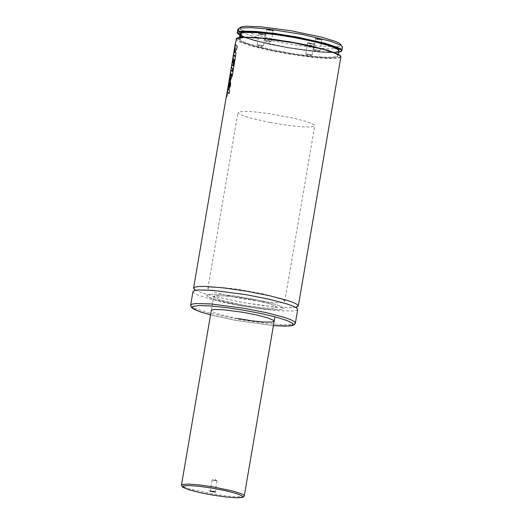 <?xml version="1.0" encoding="UTF-8"?>
<svg xmlns="http://www.w3.org/2000/svg" width="524" height="524" viewBox="0 0 524 524"><rect width="100%" height="100%" fill="white"/><g stroke="black" fill="none" stroke-linecap="round" stroke-linejoin="round"><path stroke-width="0.39" stroke-dasharray="2.62 1.97" d="M269.493 30.104L266.546 29.22L273.554 30.418L269.493 30.104M261.587 34.381L258.646 33.503L265.648 34.702L261.587 34.381M310.332 43.518L307.385 42.64L314.393 43.839L310.332 43.518M318.245 39.235L315.297 38.357L322.306 39.555L318.245 39.235M342.513 46.819L341.065 44.802L340.928 45.516L339.978 46.086L335.727 46.76L324.074 46.538L307.634 44.887L288.744 42.044L271.995 38.822L254.179 34.446L242.841 30.444L240.287 28.813L240.005 27.523L237.968 28.951M342.552 47.193L342.034 47.841L338.701 48.699L328.391 48.817L312.998 47.527L288.161 43.931L271.484 40.728L253.59 36.385L241.715 32.357L238.695 30.667L237.811 29.292M237.149 38.337L239.311 38.678L239.599 37.322M240.804 37.178L240.169 38.18L237.68 37.748M296.342 307.208L289.53 307.752L274.078 306.874L242.966 302.551L213.694 296.355L201.917 292.89L195.033 289.896M297.717 309.501L297.206 310.143L293.872 310.994L278.906 310.811L262.249 309.068L243.333 306.193L226.656 302.99L208.762 298.66L196.88 294.645L193.854 292.962L192.97 291.593M237.7 318.533L220.781 314.701L215.023 312.854L211.84 311.282L211.31 310.463L213.681 296.564L214.604 295.922L225.982 295.857L238.695 297.337L252.686 299.728L270.05 303.959L275.873 306.396L276.528 307.313L276.22 307.693L274.222 308.204L265.242 308.092L247.741 305.964L230.96 302.761L219.052 299.551L213.785 296.951L214.604 295.922L217.054 295.582L232.014 296.46L252.686 299.728L270.05 303.959L275.873 306.396L276.528 307.313L273.476 308.269L265.354 308.105L244.806 305.479L223.335 300.855L216.078 298.418L213.681 296.564L211.31 310.463M238.964 305.237L221.22 301.346L213.261 299.021L208.264 296.964L206.698 295.372L207.825 294.586L210.818 294.174L221.731 294.508L237.274 296.315L262.432 300.94L275.591 304.411L280.026 306.003L282.711 307.392L283.51 308.505L280.694 309.599L269.722 309.461L257.5 308.184L238.964 305.237M270.194 122.511L249.516 117.821L239.501 114.225L237.935 112.627L239.062 111.835L246.778 111.383L252.974 111.743L268.517 113.544L293.669 118.175L306.828 121.647L313.948 124.633L314.747 125.753L313.424 126.598L309.894 126.998L300.953 126.729L288.737 125.459L270.194 122.511M239.9 37.276L240.28 39.49L241.702 34.63L241.99 29.973L240.785 32.396M316.404 50.324L313.765 49.511L320.046 50.586L316.404 50.324M318.238 39.569L315.599 38.763L321.887 39.837L318.238 39.569M308.492 54.601L305.852 53.795L312.134 54.869L308.492 54.601M310.326 43.852L307.686 43.04L313.974 44.114L310.326 43.852M259.747 45.47L257.107 44.658L263.395 45.732L259.747 45.47M261.587 34.715L258.948 33.909L265.229 34.984L261.587 34.715M267.653 41.186L265.013 40.374L271.294 41.448L267.653 41.186M269.493 30.431L266.854 29.626L273.135 30.7L269.493 30.431M235.073 48.994L235.676 48.241L235.086 47.33L235.564 44.52L237.313 46.466L236.809 49.42L235.486 50.592L236.108 53.514L235.584 56.559L233.842 54.634L234.339 51.706L234.896 52.551L234.935 48.968M231.484 73.963L231.896 74.31L231.405 76.353L231.346 73.936M230.599 77.172L229.538 79.786L230.986 74.172L230.711 72.908L231.215 69.961L232.368 71.395L232.807 68.841L231.654 67.393L232.158 64.439L233.311 65.886L234.405 59.5L233.468 63.378L233.042 62.893L233.494 58.478L232.741 62.887L232.492 62.467L233.75 55.118L235.505 57.044L232.25 76.065L231.012 79.386L230.468 77.146M230.115 85.012L229.519 86.336L229.211 86.113L229.656 82.163L229.977 84.98M230.58 79.51L230.757 85.17L229.047 89.342L229.04 82.576L230.2 79.157L230.58 79.51M227.999 88.766L229.754 90.711L229.25 93.672L227.744 92.139L226.99 96.521L227.999 88.766M226.676 95.846L235.4 43.859L226.65 95.84M230.095 296.237L215.495 292.418L208.29 289.215L207.89 288.423L209.011 287.637L212.01 287.224L222.923 287.558L238.459 289.366L263.618 293.99L281.218 299.053L283.903 300.442L284.702 301.555L282.96 302.486L278.283 302.82L266.637 302.145L245.926 299.322L230.095 296.237M228.909 303.186L214.309 299.368L207.098 296.165L206.698 295.372L207.825 294.586L210.818 294.174L221.731 294.508L237.274 296.315L262.432 300.94L275.591 304.411L280.026 306.003L282.711 307.392L283.51 308.505L281.768 309.435L277.091 309.769L265.452 309.094L250.177 307.149L228.909 303.186M215.613 480.456L212.135 480.115L217.021 480.947L215.613 480.456M214.748 491.781L213.772 491.204L210.687 491.086M341.956 50.671L340.155 51.824L338.104 52.177L323.144 52.014L306.481 50.278L287.571 47.409L270.888 44.199L253 39.863L241.125 35.829L238.099 34.139L237.215 32.763M338.583 52.341L329.419 52.642L315.225 51.614L288.528 47.887L270.41 44.416L254.697 40.643L243.378 37.047L239.841 35.462L243.418 37.066L254.756 40.662L270.45 44.422L288.534 47.894L306.743 50.625L322.791 52.289L334.679 52.669L338.576 52.354M338.779 51.162L336.316 51.896L331.849 52.21L317.734 51.542L288.573 47.632L259.773 41.632L246.234 37.577L242.121 35.796L240.044 34.283M338.832 50.848L337.384 51.869L333.533 52.413L319.502 51.994L288.521 47.939L257.946 41.475L244.577 37.204L241.125 35.416L240.097 33.975M240.562 37.866L248.893 37.191L263.664 38.154M315.219 46.964L332.164 51.935L337.03 54.313L338.006 55.714L336.552 56.73L326.642 57.319L309.199 55.917L287.689 52.8L257.114 46.335L243.745 42.071L240.293 40.276L239.265 38.835L239.461 38.462M240.064 38.18L249.345 37.486L266.1 38.724L287.145 41.658L308.459 45.726L325.987 50.16L336.375 54.11L337.659 56.821L329.583 57.784L313.699 56.802L293.027 54.077L271.504 50.121L253.236 45.693L241.702 41.625L239.095 38.704M237.785 37.754L247.452 37.014L264.974 38.298L287.001 41.363L309.33 45.627L327.69 50.271L338.589 54.404L339.932 57.247L331.476 58.249L314.826 57.227L293.171 54.365L270.639 50.219L251.527 45.581L239.488 41.331L236.822 38.278M340.888 56.92L339.087 58.072L337.037 58.426L326.727 58.544L311.335 57.254L286.497 53.658L269.821 50.455L251.926 46.112L240.051 42.084L237.031 40.394L236.147 39.018M295.398 323.053L294.888 323.694L291.554 324.539L281.25 324.644L265.851 323.341L241.02 319.738L224.338 316.535L206.443 312.206L194.568 308.191L191.542 306.514L190.657 305.145M273.404 325.614L234.628 320.177L210.556 314.872M244.315 495.802L242.887 496.562L236.337 496.772L225.595 495.848L212.593 493.955L191.116 489.337L183.858 486.901L181.461 485.06M338.812 50.972L336.912 51.778L332.694 52.184L318.572 51.614L288.58 47.632L258.967 41.422L245.455 37.27L241.61 35.488L240.077 34.099M240.169 38.18L243.405 37.617L255.489 37.767L283.196 41.023L303.494 44.678L321.284 48.83L333.546 52.773L336.886 54.45L338.006 55.714L338.262 54.208M239.311 38.678L239.527 37.328M226.466 95.656L235.322 43.846M195.007 289.7L201.268 292.634L213.058 296.171L242.664 302.492L262.838 305.584L279.246 307.3L288.829 307.719L296.427 307.038M296.25 307.726L296.715 308.459L295.189 307.208L291.311 305.472L278.146 301.431L249.522 295.294L219.432 290.984L203.875 289.916L198.465 290.014L194.26 290.951L194.941 290.414M210.55 314.885L234.614 320.184L273.397 325.627M274.157 321.205L274.91 316.797M284.702 301.555L314.747 125.753M207.89 288.423L237.935 112.627M241.846 29.875L238.479 29.246M240.097 39.641L236.645 38.992M313.771 49.551L316.588 51.928L320.026 50.618M320.046 50.586L321.887 39.837M313.765 49.511L315.599 38.763L315.297 38.357M321.874 39.857L322.306 39.555M305.859 53.834L308.669 56.212L312.114 54.902M312.134 54.869L313.974 44.114M305.852 53.795L307.686 43.04M313.961 44.134L314.393 43.839M307.693 43.066L307.385 42.64M257.12 44.697L259.93 47.075L263.369 45.765M263.395 45.732L265.229 34.984M257.107 44.658L258.948 33.909M265.223 35.003L265.648 34.702M258.948 33.929L258.646 33.503M265.02 40.414L267.836 42.791L271.275 41.481M271.294 41.448L273.135 30.7M265.013 40.374L266.854 29.626L266.546 29.22M273.128 30.72L273.554 30.418M217.015 480.921L214.827 479.067L212.154 480.089M212.135 480.115L210.294 490.87M217.021 480.947L215.187 491.702M210.307 490.85L209.914 491.126M215.187 491.689L215.462 492.075"/><path stroke-width="0.79" d="M240.005 27.523L242.036 26.632L246.319 26.2L260.723 26.763L291.449 30.837L321.782 37.197L335.556 41.455L339.447 43.282L341.065 44.802M239.599 37.322L240.195 33.726L237.359 32.442L237.215 32.763L237.968 28.951L240.071 28.027L251.042 27.628L269.192 29.174L302.374 34.427L330.624 41.232L340.836 45.254L342.513 46.819L341.956 50.671L341.032 49.263L337.888 47.533L325.555 43.4L296.486 36.896L274.89 33.444L255.804 31.407L242.494 31.126L238.774 31.676L241.695 32.914L240.804 37.178M237.359 32.442L238.355 29.246L238.774 31.676M237.274 38.075L240.68 37.44L246.208 37.276L262.557 38.35L294.475 42.981L324.094 49.544L336.709 53.736L339.938 55.498L340.888 56.92L340.698 56.107L338.838 54.529L328.076 50.383L309.736 45.712L298.772 43.466L275.912 39.673L255.496 37.414L241.446 37.119L237.68 37.748L236.645 38.992L236.619 38.298L237.149 38.337M195.033 289.896L193.566 288.121L195.098 287.054L199.186 286.484L205.611 286.445L224.115 287.945L246.935 291.252L269.565 295.713L287.506 300.442L293.558 302.617L297.219 304.51L298.313 306.023L296.342 307.208M295.398 323.053L294.311 321.533L290.65 319.64L284.598 317.472L266.651 312.743L244.027 308.282L211.152 303.966L196.271 303.507L192.19 304.077L190.657 305.145L192.97 291.593L194.509 290.525L198.589 289.955L213.471 290.414L246.346 294.73L268.969 299.191L286.916 303.92L292.962 306.088L296.623 307.981L297.717 309.501L295.398 323.053L294.685 324.382L292.936 325.365L289.51 326.007L273.397 325.627M274.91 316.797L244.315 495.802L243.66 494.898L241.459 493.765L232.944 491.067L213.484 486.96L199.788 484.975L188.692 484.071L182.385 484.425L181.461 485.06L211.31 310.463L212.227 309.822L214.676 309.481L223.604 309.756L243.333 312.343L256.904 315.022L267.672 317.858L273.502 320.295L274.157 321.205L271.845 322.103L262.871 321.991L252.876 320.95L237.7 318.533M240.785 32.396L239.9 37.276M234.935 48.968L235.545 48.208L234.948 47.304L235.427 44.494L237.182 46.433L236.671 49.394L235.348 50.566L235.977 53.487L235.453 56.533L233.697 54.607L234.202 51.68L234.759 52.524L234.935 48.968M231.346 73.936L231.759 74.284L231.274 76.327L231.346 73.936M232.119 76.039L230.874 79.36L230.468 77.146L229.401 79.759L230.848 74.146L230.573 72.882L231.077 69.934L232.237 71.362L232.676 68.814L231.516 67.367L232.021 64.413L233.18 65.86L234.267 59.474L233.331 63.352L232.905 62.867L233.357 58.452L232.604 62.86L232.355 62.448L233.612 55.092L235.368 57.018L232.25 76.065M229.224 83.231L229.722 82.242L229.977 84.98L229.388 86.303L229.086 83.205M230.442 79.484L230.619 85.143L228.909 89.316L228.903 82.55L230.062 79.131L230.58 79.51M227.861 88.739L229.623 90.685L229.112 93.645L227.606 92.113L226.853 96.495L227.999 88.766M235.263 43.833L226.538 95.82L235.4 43.859M213.864 491.558L209.875 491.152L215.488 492.115L213.864 491.558M210.687 491.086L214.748 491.781M239.095 32.082L243.365 31.512L250.079 31.499L269.336 33.13L304.621 38.874L325.227 43.728L338.353 48.228L341.17 50.049L341.248 51.444L338.583 52.341M237.215 32.763L239.841 35.481L237.634 32.874M241.381 32.508L245.167 31.99L258.666 32.364L277.844 34.525L299.171 38.069L318.723 42.352L332.904 46.584L337.109 48.431L339.1 49.977L338.779 51.162M240.044 34.283L239.92 33.3M241.695 32.914L245.291 32.416L257.939 32.711L275.938 34.656L296.237 37.918L315.382 41.94L330.127 46.047L337.973 49.531L338.812 50.972M240.077 34.099L240.195 33.726M263.664 38.154L289.582 41.75L315.219 46.964M235.322 43.846L236.468 38.507M210.556 314.872L199.022 311.38L192.878 308.433L192.884 306.402L199.048 305.538L210.602 305.944L226.119 307.568L243.693 310.215L261.142 313.555L276.325 317.177L287.355 320.629L292.877 323.498L292.215 325.417L285.442 326.151L273.404 325.614M199.945 492.612L189.321 489.888L183.321 487.503L183.138 485.945L188.81 485.519L199.205 486.305L212.272 488.145L225.418 490.687L236.042 493.418L242.036 495.796L242.219 497.355L236.547 497.78L226.152 496.994L213.085 495.154L199.945 492.612M338.576 52.354L341.956 50.671M338.262 54.208L338.832 50.848M239.527 37.328L240.097 33.975M236.147 39.018L236.494 38.403M298.313 306.023L340.888 56.92M193.566 288.121L226.466 95.656M296.427 307.038L297.023 306.671L296.25 307.726M194.941 290.414L194.568 289.156L195.007 289.7M190.657 305.145L191.391 307.378L194.05 309.311L200.135 311.806L210.55 314.885M181.461 485.06L182.431 486.999L188.064 489.501L199.913 492.612L213.052 495.154L226.132 497.001L236.586 497.8L242.193 497.473L243.555 496.922L244.315 495.802"/></g></svg>

